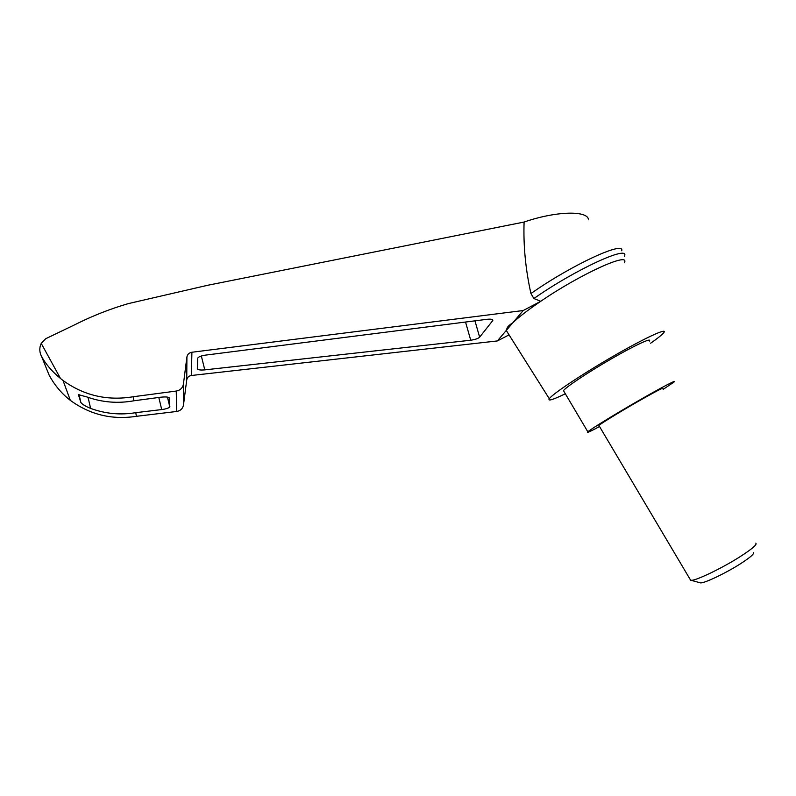<?xml version="1.0" encoding="UTF-8"?>
<svg xmlns="http://www.w3.org/2000/svg" width="796" height="796" viewBox="0 0 796 796"><rect width="100%" height="100%" fill="white"/><g stroke="black" fill="none" stroke-linecap="round" stroke-linejoin="round"><path stroke-width="1.19" d="M43.223 359.334L41.74 356.847L49.123 375.105C53.959 384.13 60.237 391.921 67.968 398.478L70.356 400.378C90.067 414.736 112.077 420.049 136.385 416.318L176.752 411.462C180.523 410.766 182.762 408.647 183.468 405.074L186.742 379.871L186.911 357.016L183.418 384.13C182.662 387.97 180.274 390.279 176.234 391.055L133.191 396.746C107.321 401.015 83.928 395.592 63.013 380.468L60.476 378.458C53.262 372.568 47.511 366.19 43.223 359.334L41.074 355.404C39.332 351.414 39.382 347.414 41.233 343.394L45.74 338.708L75.7 324.3C92.694 315.773 110.216 308.888 128.256 303.624L207.547 285.306L524.096 222.044C555.031 211.318 586.393 210.263 588.423 219.119M524.096 222.044C523.28 245.546 525.559 269.386 530.942 293.555C570.802 265.366 624.81 240.382 621.726 250.77M186.742 379.871C187.229 377.413 188.781 375.951 191.398 375.493L497.361 340.937L506.873 329.753C506.505 327.773 508.465 325.474 512.733 322.858C518.932 316.967 528.275 309.773 540.743 301.286L523.211 310.53L191.896 352.25C189.1 352.767 187.438 354.359 186.911 357.016M624.432 262.6C630.263 251.476 580.473 274.023 540.743 301.286L533.897 298.53L530.942 293.555M508.067 333.285L506.445 330.718L506.873 329.753L523.211 310.53M486.943 319.315C490.973 318.897 492.933 319.296 492.814 320.49L479.64 337.176C478.107 338.579 475.132 339.594 470.725 340.22L204.781 369.881C200.204 370.269 197.716 369.871 197.318 368.667L197.786 358.031C198.682 356.727 201.308 355.752 205.676 355.096L486.943 319.315M497.361 340.937L509.072 334.877M565.329 393.761C553.011 399.771 547.658 401.423 549.28 398.716C552.305 394.11 581.926 374.299 613.408 356.14C644.929 337.922 667.874 327.385 663.844 332.569C662.322 334.559 657.924 338.121 650.65 343.225M136.385 416.318L135.788 412.666C120.425 415.214 105.361 413.801 90.605 408.398C85.5 406.308 82.257 404.338 80.864 402.478L78.416 394.647L87.053 396.995C102.316 402.408 117.907 403.671 133.847 400.796L133.191 396.746M133.847 400.796L160.782 397.204C165.976 396.657 168.871 396.975 169.468 398.179L169.797 406.905C168.851 408.069 166.155 408.955 161.717 409.572L135.788 412.666M41.074 355.404L41.74 356.847M533.897 298.53C575.239 269.456 630.412 244.223 624.422 256.272M599.527 426.527C590.115 431.591 586.214 433.352 587.826 431.81C590.761 429.144 613.597 415.064 637.069 401.522C660.581 387.941 677.466 379.085 674.003 382.06L663.148 389.373M599.08 425.79L598.89 425.462C601.01 423.373 625.457 408.517 644.302 397.92C657.904 390.299 664.043 387.194 662.7 388.617M564.065 391.622L563.478 390.637C565.876 387.095 588.135 372.239 611.527 358.757C634.949 345.215 652.262 337.215 649.347 341.056M755.792 543.121C757.444 544.404 752.011 549.051 739.484 557.071C721.753 568.314 696.51 580.433 691.296 580.354L689.983 579.13M753.295 552.533C754.608 553.688 750.17 557.528 740.001 564.065C725.634 573.22 705.087 583 700.669 582.911L699.475 582.582M41.233 343.394L60.476 378.458M191.398 375.493L191.896 352.25M80.864 402.478L79.053 394.557M90.605 408.398L88.058 397.353M183.468 405.074L183.418 384.13M176.752 411.462L176.234 391.055M169.866 406.617L167.578 397.124M161.717 409.572L158.812 397.473M492.615 320.818L492.236 319.534M479.64 337.176L474.953 320.838M470.725 340.22L465.531 322.032M204.781 369.881L201.348 356.001M549.28 398.716L506.445 330.718M63.013 380.468L70.356 400.378M167.439 397.105L169.797 406.905M492.595 319.753L492.814 320.49M563.478 390.637L587.826 431.81M690.699 580.344L598.89 425.462M700.669 582.911L691.296 580.354"/></g></svg>
